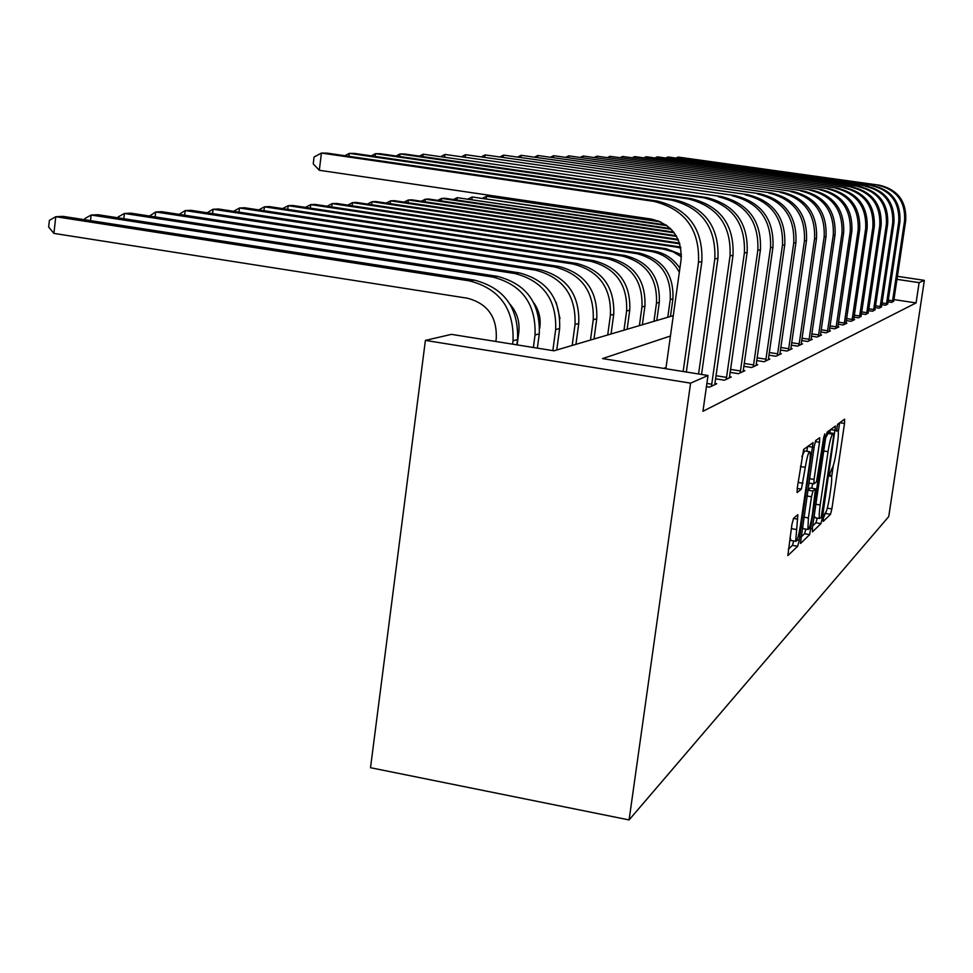 <?xml version="1.0" encoding="UTF-8"?>
<svg xmlns="http://www.w3.org/2000/svg" width="973" height="973" viewBox="0 0 973 973"><rect width="100%" height="100%" fill="white"/><g stroke="black" fill="none" stroke-linecap="round" stroke-linejoin="round"><path stroke-width="1.46" d="M823.28 518.451L823.255 521.37L830.492 514.328L831.866 508.94L844.515 423.474L844.588 419.181L837.595 424.337L836.488 431.148L837.96 430.54C838.617 432.121 838.422 436.707 837.352 444.296L836.281 451.521C834.785 460.971 833.302 466.712 831.854 468.767L829.933 473.377L829.799 476.344L831.356 475.602C831.976 477.196 831.769 481.671 830.735 489.042L829.677 496.242C828.169 505.668 826.685 511.482 825.213 513.695L823.28 518.451M793.542 518.317L791.937 524.362L787.838 555.583L797.678 546.267L799.234 540.343L813.075 442.63L803.625 449.441L797.264 487.935L797.094 492.533L801.387 489.151L805.291 467.344C807.043 456.787 808.599 451.594 809.937 451.788C810.558 453.309 810.4 457.395 809.475 464.036L800.451 525.517C798.651 536.33 797.057 541.584 795.695 541.304L797.872 514.668L793.542 518.317M919.12 282.644L916.067 302.919L702.944 411.299L708.016 375.493L690.587 383.155L629.093 819.935L888.738 516.578L924.35 280.346L919.12 282.644L896.924 279.336M812.443 527.634L812.443 531.903L820.932 523.632L822.355 518.098L835.503 426.028L827.159 432.061L825.7 437.607L812.443 527.634M800.876 537.23L804.537 533.715L809.658 534.603L800.645 543.396M815.24 441.547L819.521 442.253L819.704 437.716L815.751 440.477L814.243 446.218L800.426 543.36M819.521 442.253L814.048 479.458L813.866 483.885L816.542 481.793L823.657 437.789L824.8 433.897L824.666 437.035L809.658 534.603M916.067 302.919L893.895 299.575M666.043 367.453L663.659 368.378M893.725 300.973L891.596 302.396L887.972 301.849M887.717 303.746L885.515 305.23L881.733 304.658M881.477 306.629L879.178 308.186L875.238 307.59M874.97 309.645L872.574 311.251L868.463 310.63M868.184 312.783L865.678 314.461L861.397 313.805M861.093 316.055L858.49 317.806L854.002 317.125M853.698 319.472L854.622 319.606L850.974 321.309L846.279 320.591M845.951 323.048L846.924 323.194L843.105 324.97L838.191 324.216M837.85 326.782L838.86 326.94L834.858 328.801L829.714 328.01M829.349 330.711L830.419 330.869L826.223 332.827L820.811 331.988M820.434 334.821L821.565 334.992L817.15 337.047L811.47 336.159M811.081 339.139L812.26 339.322L807.626 341.474L801.643 340.55M801.229 343.688L802.47 343.883L797.592 346.145L791.292 345.16M790.854 348.468L792.168 348.675L787.035 351.058L780.382 350.025M779.92 353.503L781.307 353.722L775.882 356.252L768.852 355.145M768.366 358.83L769.838 359.061L764.097 361.737L756.666 360.557M756.155 364.461L757.712 364.705L751.63 367.539L743.761 366.286M743.214 370.421L744.856 370.689L738.422 373.681L730.054 372.343M729.47 376.746L731.234 377.025L724.386 380.212L715.483 378.789M714.863 383.471L716.736 383.776L709.451 387.169L706.422 386.67M673.28 315.641L554.002 350.803L451.436 334.359L425.408 340.392L370.518 767.709L629.093 819.935M425.408 340.392L690.587 383.155M670.433 336.013L602.542 358.587L708.016 375.493M924.35 280.346L897.374 276.332M831.647 476.806L833.302 465.581M838.288 431.866L839.626 422.841M824.046 515.021L826.478 510.995M829.835 432.815L830.285 429.75M812.698 525.894L815.958 522.769L817.247 518.086M821.163 517.563L833.557 436.5L833.691 433.447L832.596 434.177C831.112 436.147 829.604 441.985 828.047 451.691L820.178 504.987C819.157 512.357 818.95 516.845 819.57 518.487L821.163 517.563M828.68 432.62L833.593 433.423M825.676 437.777L828.57 432.608M814.206 515.666L815.094 517.721M808.831 483.058L813.866 483.885L808.831 483.034M812.54 483.654L811.871 488.239M808.393 517.94L807.894 529.482C809.183 529.665 810.679 524.581 812.406 514.218L815.496 488.86L813.002 491.012L811.506 496.753L808.393 517.94L803.82 517.149M802.409 526.746L803.248 528.68M810.533 488.008L815.496 488.86L810.521 488.008M807.785 490.173L810.339 487.984M804.537 533.715L805.839 529.13M790.027 537.424L790.964 540.477M809.427 451.703L804.598 450.9L801.861 456.568M806.872 451.277L807.566 446.522M788.288 549.295L792.399 545.354L793.7 540.964M893.676 301.435L905.729 220.457L904.586 220.689L892.375 302.044M879.483 185.198L678.181 157.079L879.483 185.198C897.897 189.699 906.641 201.46 905.729 220.457M878.242 185.284C896.729 189.808 905.51 201.606 904.586 220.689M676.442 157.894L678.181 157.079L678.035 158.113M888.227 300.146L892.618 300.803M500.158 196.862L500.037 197.726M498.334 196.595L496.923 197.276M660.849 221.929L486.524 196.291L658.867 221.078M482.997 197.993L486.524 196.291L486.232 198.468M667.125 225.687L472.16 196.972L666.128 224.97M468.512 198.747L472.16 196.972L471.869 199.246M887.668 304.233L899.94 221.625L898.76 221.868L886.33 304.853M873.182 185.648L667.952 156.969L873.182 185.648C891.961 190.246 900.876 202.238 899.94 221.625M871.893 185.734C890.733 190.355 899.697 202.396 898.76 221.868M666.152 157.808L667.952 156.969L667.806 158.04M882 302.907L886.573 303.6M881.429 307.14L893.932 222.841L892.691 223.085L880.018 307.796M866.627 186.111L657.322 156.848L866.627 186.111C885.771 190.805 894.868 203.053 893.932 222.841M865.277 186.208C884.506 190.927 893.64 203.223 892.691 223.085M655.437 157.723L657.322 156.848L657.164 157.967M875.505 305.79L880.273 306.507M874.909 310.168L887.656 224.106L886.367 224.362L873.45 310.849M859.779 186.609L646.242 156.726L859.779 186.609C879.324 191.401 888.617 203.904 887.656 224.106M858.381 186.707C877.999 191.523 887.327 204.075 886.367 224.362M644.284 157.638L646.242 156.726L646.072 157.894M868.743 308.782L873.705 309.536M671.188 229.263L457.201 197.677L670.47 228.546M453.406 199.538L457.201 197.677L456.896 200.061M868.123 313.33L881.112 225.42L879.762 225.7L866.602 314.036M852.652 187.12L634.688 156.592L852.652 187.12C872.599 192.022 882.085 204.78 881.112 225.42M851.193 187.217C871.224 192.143 880.747 204.962 879.762 225.7M632.657 157.553L634.688 156.592L634.518 157.821M861.677 311.907L866.858 312.698M674.228 232.815L441.608 198.419L444.783 198.261L673.681 232.097M437.668 200.365L441.608 198.419L441.292 200.9M676.6 236.415L425.347 199.185L428.655 199.027L676.162 235.697M421.236 201.229L425.347 199.185L425.019 201.788M678.449 240.1L408.356 199.988L411.81 199.83L678.108 239.358M404.075 202.129L408.356 199.988L408.015 202.712M679.835 243.882L390.599 200.839L394.211 200.669L679.592 243.116M386.135 203.077L390.599 200.839L390.234 203.685M678.777 246.704L676.332 247.106L372.014 201.715L375.797 201.533L680.662 247.045M676.332 247.106L680.857 248.079M367.356 204.075L372.014 201.715L371.637 204.707M861.044 316.626L874.277 226.806L872.878 227.086L859.451 317.368M845.209 187.655L622.647 156.458L845.209 187.655C865.581 192.654 875.274 205.704 874.277 226.806M843.676 187.765C864.133 192.788 873.876 205.899 872.878 227.086M620.531 157.468L622.647 156.458L622.465 157.735M854.294 315.167L859.718 315.994M853.637 320.068L867.138 228.241L865.678 228.533L851.971 320.847M837.425 188.203L610.059 156.312L837.425 188.203C858.247 193.335 868.147 206.677 867.138 228.241M835.819 188.324C856.739 193.469 866.688 206.872 865.678 228.533M607.857 157.371L610.059 156.312L609.876 157.65M846.571 318.572L852.239 319.448M845.89 323.668L859.67 229.75L858.137 230.054L844.15 324.483M829.288 188.786L596.911 156.167L829.288 188.786C850.572 194.028 860.691 207.687 859.67 229.75M827.609 188.908C848.991 194.174 859.171 207.894 858.137 230.054M594.612 157.273L596.911 156.167L596.729 157.577M838.495 322.136L844.43 323.048M837.789 327.451L851.849 231.319L850.244 231.647L835.953 328.29M820.762 189.407L583.155 156.008L820.762 189.407C842.533 194.77 852.895 208.745 851.849 231.319M819.011 189.528C840.879 194.916 851.29 208.952 850.244 231.647M580.747 157.176L583.155 156.008L582.961 157.48M830.018 325.87L836.245 326.831M829.288 331.404L843.652 232.973L841.973 233.313L827.366 332.292M811.835 190.039L568.743 155.85L811.835 190.039C834.104 195.537 844.722 209.852 843.652 232.973M809.986 190.173C832.377 195.695 843.032 210.071 841.973 233.313M566.237 157.067L568.743 155.85L568.536 157.395M821.139 329.774L827.67 330.784M666.31 248.747L663.744 249.173L352.542 202.639L356.507 202.457L666.31 248.747L681.441 254.598M663.744 249.173L673.036 251.825L681.38 256.811M347.677 205.121L352.542 202.639L352.153 205.79M820.373 335.551L835.053 234.712L833.277 235.065L818.366 336.488M802.457 190.708L553.637 155.68L802.457 190.708C825.262 196.351 836.135 211.007 835.053 234.712M800.524 190.854C823.45 196.51 834.36 211.25 833.277 235.065M551.01 156.969L553.637 155.68L553.418 157.31M811.798 333.873L818.67 334.943M653.211 250.888L650.523 251.338L332.134 203.612L336.293 203.406L653.211 250.888C664.486 252.81 673.377 258.599 679.896 268.256M650.523 251.338C663.355 253.612 672.963 260.594 679.336 272.27M327.05 206.215L332.134 203.612L331.72 206.921M811.008 339.905L826.016 236.536L824.155 236.901L808.891 340.891M792.606 191.413L537.777 155.498L792.606 191.413C815.982 197.191 827.111 212.236 826.016 236.536M790.575 191.559C814.06 197.373 825.25 212.491 824.155 236.901M535.028 156.86L537.777 155.498L537.546 157.212M801.983 338.178L809.208 339.309M670.47 316.468L672.927 298.82C673.912 274.337 662.747 259.11 639.456 253.138L315.07 204.415L310.691 204.622L636.61 253.612C660.022 259.596 671.236 274.909 670.263 299.526L667.794 317.259M305.376 207.371L310.691 204.622L310.265 208.113M801.156 344.491L816.505 238.446L814.547 238.847L798.93 345.524M782.243 192.155L521.102 155.315L782.243 192.155C806.203 198.091 817.624 213.525 816.505 238.446M780.115 192.313C804.185 198.273 815.666 213.78 814.547 238.847M518.22 156.738L521.102 155.315L520.871 157.115M791.657 342.715L799.259 343.895M656.787 320.494L659.305 302.396C660.29 277.269 648.845 261.64 624.958 255.51L292.764 205.473L288.166 205.692L621.978 255.996C645.975 262.163 657.48 277.877 656.483 303.138L653.965 321.333M282.596 208.599L288.166 205.692L287.716 209.365M790.781 349.319L806.495 240.465L804.428 240.89L788.446 350.402M771.334 192.946L503.564 155.121L771.334 192.946C795.914 199.027 807.626 214.875 806.495 240.465M769.084 193.104C793.786 199.222 805.559 215.155 804.428 240.89M500.536 156.629L503.564 155.121L503.309 157.018M780.747 347.483L788.775 348.735M642.362 324.751L644.929 306.167C645.926 280.358 634.189 264.303 609.694 258.003L269.29 206.592L264.449 206.823L606.544 258.526C631.161 264.851 642.971 280.99 641.961 306.945L639.383 325.627M258.733 209.913L264.449 206.823L263.987 210.703M779.847 354.403L795.926 242.593L793.737 243.043L777.366 355.559M759.828 193.761L485.077 154.914L759.828 193.761C785.053 200.024 797.082 216.298 795.926 242.593M757.444 193.931C782.803 200.231 794.905 216.602 793.737 243.043M481.903 156.507L485.077 154.914L484.822 156.921M769.242 352.506L777.719 353.844M627.135 329.239L629.762 310.144C630.772 283.617 618.719 267.125 593.579 260.642L244.564 207.76L239.467 208.003L590.246 261.19C615.52 267.709 627.646 284.298 626.624 310.971L623.985 330.163M233.642 211.299L239.467 208.003L238.969 212.114M768.293 359.779L784.761 244.843L782.45 245.318L765.678 360.995M747.665 194.636L465.568 154.695L747.665 194.636C773.571 201.07 785.941 217.806 784.761 244.843M745.148 194.819C771.2 201.289 783.63 218.122 782.45 245.318M462.224 156.385L465.568 154.695L465.301 156.823M757.067 357.821L766.043 359.232M611.044 333.982L613.732 314.352C614.754 287.071 602.36 270.105 576.551 263.428L218.475 209L213.087 209.256L573.024 264.011C598.979 270.713 611.445 287.789 610.412 315.216L607.711 334.967M207.152 212.783L213.087 209.256L212.576 213.61M594.004 339.005L596.753 318.803C597.799 290.72 585.053 273.255 558.526 266.383L190.915 210.302L185.211 210.582L554.792 266.991C581.465 273.899 594.284 291.474 593.238 319.716L590.477 340.051M179.166 214.352L185.211 210.582L184.663 215.203M575.943 344.333L578.753 323.523C579.811 294.6 566.687 276.6 539.407 269.509L161.737 211.688L155.692 211.98L535.442 270.153C562.88 277.293 576.077 295.403 575.031 324.496L572.197 345.439M559.974 318.621L556.203 302.433M149.526 216.03L155.692 211.98L155.121 216.894M539.711 328.339L539.881 327.074C540.927 318.22 538.896 310.132 533.8 302.822M556.751 349.988L559.633 328.533C560.691 298.711 547.179 280.151 519.096 272.829L130.808 213.16L124.398 213.464L514.875 273.522C543.129 280.881 556.726 299.562 555.668 329.579L552.834 350.608M118.11 217.818L118.22 216.894L124.398 213.464L123.802 218.706M756.07 365.471L772.951 247.227L770.507 247.726L753.309 366.76M734.81 195.561L444.965 154.452L734.81 195.561C761.433 202.189 774.155 219.412 772.951 247.227M732.146 195.743C758.916 202.42 771.711 219.74 770.507 247.726M441.438 156.252L444.965 154.452L444.673 156.714M744.163 363.428L753.674 364.936M743.129 371.491L760.436 249.757L757.833 250.28L740.185 372.866M721.175 196.534L423.146 154.208L721.175 196.534C748.565 203.357 761.652 221.102 760.436 249.757M718.354 196.741C745.902 203.6 759.062 221.455 757.833 250.28M419.424 156.118L423.146 154.208L422.829 156.617M730.48 369.375L740.575 370.993M729.385 377.889L747.142 252.433L744.381 252.992L726.259 379.336M706.702 197.568L703.698 197.787L400.012 153.953L404.744 154.002L706.702 197.568C734.907 204.61 748.383 222.902 747.142 252.433M703.698 197.787C732.073 204.865 745.634 223.267 744.381 252.992M396.084 155.984L400.012 153.953L399.684 156.507M715.921 375.687L726.673 377.402M714.778 384.688L733.01 255.279L730.066 255.875L711.458 386.232M691.317 198.674L688.118 198.906L375.444 153.673L380.479 153.734L691.317 198.674C720.373 205.935 734.274 224.812 733.01 255.279M688.118 198.906C717.356 206.215 731.343 225.213 730.066 255.875M371.297 155.85L375.444 153.673L375.104 156.41M706.885 383.435L711.871 384.238M517.125 344.892L518.779 332.389C519.947 321.856 517.101 312.564 510.241 304.537M537.364 348.139L539.273 333.873C540.343 303.089 526.405 283.921 497.471 276.368L97.957 214.717L91.146 215.033L492.983 277.098C522.1 284.712 536.111 304.002 535.041 334.98L533.374 347.495M84.736 219.74L84.87 218.572L91.146 215.033L90.513 220.628M674.921 199.842L671.504 200.085L349.295 153.381L354.659 153.442L674.921 199.842C704.89 207.358 719.229 226.843 717.94 258.319L701.545 374.459M671.504 200.085C701.679 207.65 716.104 227.268 714.814 258.952L698.578 373.985M344.904 155.716L349.295 153.381L348.942 156.3M495.829 341.474L496.279 338.069C496.984 316.772 487.351 303.491 467.381 298.212L53.904 233.398L48.65 227.025L49.392 220.36L55.765 216.711L469.631 280.917C499.648 288.799 514.121 308.745 513.039 340.745L512.589 344.162M53.904 233.398L55.765 216.711L63.014 216.371L474.423 280.139C504.257 287.959 518.645 307.772 517.563 339.565L516.858 344.843M657.407 201.095L653.771 201.362L321.431 153.065L327.147 153.138L657.407 201.095C688.361 208.867 703.175 229.02 701.849 261.567L686.33 372.014M653.771 201.362C684.907 209.183 699.83 229.482 698.505 262.236L683.168 371.516M665.873 368.743L681.1 259.621C681.976 237.826 672.051 224.313 651.326 219.071L319.314 170.287L313.233 163.878L314.072 157.018L321.431 153.065L319.314 170.287M829.726 475.359L830.845 475.542M836.403 430.285L837.51 430.467L836.403 430.285M839.808 422.708L844.515 423.474M827.305 508.174L831.866 508.94M825.639 513.489L830.492 514.328M830.48 429.604L835.308 430.394M820.884 517.843L822.355 518.098M815.958 522.769L820.932 523.632M827.561 433.35L832.596 434.177M823.73 450.986L828.047 451.691M815.885 504.257L820.178 504.987M809.463 478.692L814.048 479.458M823.803 436.901L824.666 437.035M809.05 528.521L811.141 528.886M807.821 490.137L813.002 491.012M806.933 495.975L811.506 496.753M793.445 518.427L797.69 519.156M791.304 528.643L796.182 529.482M800.402 466.529L805.291 467.344M798.079 482.413L802.956 483.24M797.191 488.446L801.387 489.151M807.772 446.376L812.905 447.227M797.094 539.979L799.234 540.343M792.399 545.354L797.678 546.267M672.927 298.82L670.263 299.526M639.456 253.138L636.61 253.612M659.305 302.396L656.483 303.138M624.958 255.51L621.978 255.996M644.929 306.167L641.961 306.945M609.694 258.003L606.544 258.526M629.762 310.144L626.624 310.971M593.579 260.642L590.246 261.19M613.732 314.352L610.412 315.216M576.551 263.428L573.024 264.011M596.753 318.803L593.238 319.716M558.526 266.383L554.792 266.991M578.753 323.523L575.031 324.496M539.407 269.509L535.442 270.153M559.633 328.533L555.668 329.579M519.096 272.829L514.875 273.522M539.273 333.873L535.041 334.98M497.471 276.368L492.983 277.098M717.94 258.319L714.814 258.952M517.563 339.565L513.039 340.745M474.423 280.139L469.631 280.917M701.849 261.567L698.505 262.236M829.726 475.335L830.869 475.529M814.559 517.624L819.57 518.487M802.725 528.594L807.894 529.482M790.368 540.38L795.695 541.304"/></g></svg>
